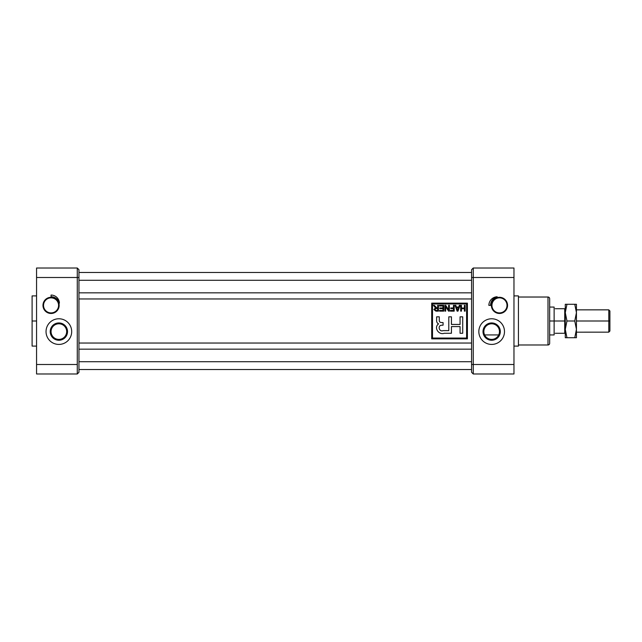 <?xml version="1.0" encoding="UTF-8"?>
<svg xmlns="http://www.w3.org/2000/svg" width="642" height="642" viewBox="0 0 642 642"><rect width="100%" height="100%" fill="white"/><g stroke="black" fill="none" stroke-linecap="round" stroke-linejoin="round"><path stroke-width="0.96" d="M499.468 331.593A7.808 7.808 0 0 0 491.66 323.785A7.808 7.808 0 0 0 483.851 331.593A7.808 7.808 0 0 0 491.66 339.401A7.808 7.808 0 0 0 499.468 331.593A7.808 7.808 0 0 0 491.66 323.785A7.808 7.808 0 0 0 483.851 331.593A7.808 7.808 0 0 0 491.66 339.401A7.808 7.808 0 0 0 499.468 331.593M491.66 323.255A8.338 8.338 0 0 0 483.322 331.593A8.338 8.338 0 0 0 491.66 339.931A8.338 8.338 0 0 0 499.998 331.593A8.338 8.338 0 0 0 491.66 323.255A8.338 8.338 0 0 0 483.322 331.593A8.338 8.338 0 0 0 491.66 339.931L491.66 340.252A8.651 8.651 0 0 1 483.009 331.593A8.651 8.651 0 0 1 491.66 322.942A8.651 8.651 0 0 1 500.311 331.593A8.651 8.651 0 0 1 491.66 340.252A8.651 8.651 0 0 1 483.009 331.593A8.651 8.651 0 0 1 491.66 322.942L491.66 323.255A8.338 8.338 0 0 1 499.998 331.593A8.338 8.338 0 0 1 491.66 339.931M504.492 331.593A12.824 12.824 0 0 0 491.66 318.769A12.824 12.824 0 0 0 478.836 331.593A12.824 12.824 0 0 0 491.66 344.425A12.824 12.824 0 0 0 504.492 331.593A12.824 12.824 0 0 1 491.66 344.425A12.824 12.824 0 0 1 478.836 331.593A12.824 12.824 0 0 1 491.66 318.769A12.824 12.824 0 0 1 504.492 331.593M473.258 277.496L473.258 373.981L513.969 373.981L473.258 373.981L471.581 372.312L471.581 269.688L471.581 372.312L473.258 373.981L473.258 364.504L513.969 364.504L513.969 373.981L513.969 277.496L513.969 364.504L471.581 364.504L473.258 364.504L473.258 277.496L471.581 277.496L473.258 277.496L473.258 268.019L513.969 268.019L513.969 277.496L473.258 277.496L473.258 268.019L471.581 269.688L473.258 268.019L513.969 268.019L513.969 277.496L473.258 277.496M491.387 305.383A8.089 8.089 0 0 0 499.468 313.473A8.089 8.089 0 0 0 507.557 305.383A8.089 8.089 0 0 0 499.468 297.294A8.089 8.089 0 0 0 491.387 305.383A8.089 8.089 0 0 1 499.468 297.294A8.089 8.089 0 0 1 507.557 305.383L507.276 305.383A7.808 7.808 0 0 0 499.468 297.575A7.808 7.808 0 0 0 491.66 305.383A7.808 7.808 0 0 0 499.468 313.192A7.808 7.808 0 0 0 507.276 305.383A7.808 7.808 0 0 0 499.468 297.575A7.808 7.808 0 0 0 491.66 305.383L491.387 305.383A8.089 8.089 0 0 0 499.468 313.473A8.089 8.089 0 0 0 507.557 305.383M497.165 296.764A8.924 8.924 0 0 0 490.544 305.383A8.924 8.924 0 0 1 497.165 296.764A8.627 8.627 0 0 0 488.875 305.383A8.627 8.627 0 0 1 497.165 296.764A8.924 8.924 0 0 0 490.544 305.383L488.875 305.383M518.431 346.094L518.431 295.906L513.969 295.906L518.431 295.906L518.431 346.094L513.969 346.094L518.431 346.094M547.995 297.021L518.431 297.021L547.995 297.021L547.995 344.979L518.431 344.979L547.995 344.979A1.669 1.669 0 0 0 549.664 343.31A1.669 1.669 0 0 1 547.995 344.979L547.995 297.021A1.669 1.669 0 0 1 549.664 298.69L549.664 343.31L549.664 298.69A1.669 1.669 0 0 0 547.995 297.021M507.003 305.383A7.527 7.527 0 0 0 499.468 297.856A7.527 7.527 0 0 0 491.941 305.383A7.527 7.527 0 0 0 499.468 312.911A7.527 7.527 0 0 0 507.003 305.383A7.527 7.527 0 0 1 499.468 312.911A7.527 7.527 0 0 1 491.941 305.383L491.66 305.383A7.808 7.808 0 0 0 499.468 313.192A7.808 7.808 0 0 0 507.276 305.383L507.003 305.383A7.527 7.527 0 0 0 499.468 297.856A7.527 7.527 0 0 0 491.941 305.383M66.68 331.593A7.808 7.808 0 0 0 58.871 323.785A7.808 7.808 0 0 0 51.063 331.593A7.808 7.808 0 0 0 58.871 339.401A7.808 7.808 0 0 0 66.68 331.593A7.808 7.808 0 0 0 58.871 323.785A7.808 7.808 0 0 0 51.063 331.593A7.808 7.808 0 0 0 58.871 339.401A7.808 7.808 0 0 0 66.68 331.593M58.871 323.255A8.338 8.338 0 0 0 50.533 331.593A8.338 8.338 0 0 0 58.871 339.931A8.338 8.338 0 0 0 67.209 331.593A8.338 8.338 0 0 0 58.871 323.255A8.338 8.338 0 0 0 50.533 331.593A8.338 8.338 0 0 0 58.871 339.931L58.871 340.252A8.651 8.651 0 0 1 50.22 331.593A8.651 8.651 0 0 1 58.871 322.942A8.651 8.651 0 0 1 67.522 331.593A8.651 8.651 0 0 1 58.871 340.252A8.651 8.651 0 0 1 50.22 331.593A8.651 8.651 0 0 1 58.871 322.942L58.871 323.255A8.338 8.338 0 0 1 67.209 331.593A8.338 8.338 0 0 1 58.871 339.931M71.695 331.593A12.824 12.824 0 0 0 58.871 318.769A12.824 12.824 0 0 0 46.039 331.593A12.824 12.824 0 0 0 58.871 344.425A12.824 12.824 0 0 0 71.695 331.593A12.824 12.824 0 0 1 58.871 344.425A12.824 12.824 0 0 1 46.039 331.593A12.824 12.824 0 0 1 58.871 318.769A12.824 12.824 0 0 1 71.695 331.593M77.273 364.504L77.273 268.019L36.562 268.019L77.273 268.019L78.95 269.688L78.95 372.312L77.273 373.981L36.562 373.981L36.562 268.019L36.562 364.504L77.273 364.504L77.273 277.496L36.562 277.496L77.273 277.496L77.273 268.019L78.95 269.688L78.95 372.312L77.273 373.981L77.273 364.504L77.273 373.981L36.562 373.981L36.562 364.504L77.273 364.504M51.063 295.063L51.063 296.74A8.643 8.643 0 0 1 59.409 303.144A8.354 8.354 0 0 0 51.063 295.063L51.063 296.74L51.063 295.063A8.354 8.354 0 0 1 59.409 303.144A8.643 8.643 0 0 0 51.063 296.74A8.643 8.643 0 0 1 59.409 303.144M42.974 305.383A8.089 8.089 0 0 0 51.063 313.473A8.089 8.089 0 0 0 59.152 305.383A8.089 8.089 0 0 0 51.063 297.294A8.089 8.089 0 0 0 42.974 305.383A8.089 8.089 0 0 1 51.063 297.294A8.089 8.089 0 0 1 59.152 305.383L58.871 305.383A7.808 7.808 0 0 0 51.063 297.575A7.808 7.808 0 0 0 43.255 305.383A7.808 7.808 0 0 0 51.063 313.192A7.808 7.808 0 0 0 58.871 305.383A7.808 7.808 0 0 0 51.063 297.575A7.808 7.808 0 0 0 43.255 305.383L42.974 305.383A8.089 8.089 0 0 0 51.063 313.473A8.089 8.089 0 0 0 59.152 305.383M36.562 295.906L32.1 295.906L32.1 346.094L36.562 346.094M58.591 305.383A7.527 7.527 0 0 0 51.063 297.856A7.527 7.527 0 0 0 43.536 305.383A7.527 7.527 0 0 0 51.063 312.911A7.527 7.527 0 0 0 58.591 305.383A7.527 7.527 0 0 1 51.063 312.911A7.527 7.527 0 0 1 43.536 305.383L43.255 305.383A7.808 7.808 0 0 0 51.063 313.192A7.808 7.808 0 0 0 58.871 305.383L58.591 305.383A7.527 7.527 0 0 0 51.063 297.856A7.527 7.527 0 0 0 43.536 305.383M78.95 272.481L471.581 272.481L78.95 272.481M78.95 292.832L471.581 292.832L78.95 292.832M471.581 369.519L78.95 369.519L471.581 369.519M78.95 349.168L471.581 349.168L78.95 349.168M78.95 298.971L471.581 298.971L78.95 298.971M78.95 343.029L471.581 343.029L78.95 343.029M431.705 338.848L467.4 338.848L467.4 303.152L431.705 303.152L431.705 338.848L467.4 338.848L431.705 338.848L431.705 303.152L431.705 338.848M466.598 338.045L466.598 303.955L432.507 303.955L432.507 338.045L466.598 338.045L466.598 303.955L432.507 303.955L432.507 338.045L466.598 338.045M439.473 306.001L439.473 305.319L443.702 305.319L443.702 311.137L439.545 311.137L439.545 310.455L442.948 310.455L442.948 308.642L439.778 308.642L439.778 307.959L442.948 307.959L442.948 306.001L439.473 306.001L439.473 305.319L443.702 305.319L443.702 311.137L439.545 311.137L439.545 310.455L442.948 310.455L442.948 308.642L439.778 308.642L439.778 307.959L442.948 307.959L442.948 306.001L439.473 306.001L439.473 305.319L443.702 305.319L443.702 311.137L439.545 311.137L439.545 310.455M450.804 308.642L450.804 307.959L453.445 307.959L453.445 305.319L454.199 305.319L454.199 311.137L450.427 311.137L450.427 310.455L453.445 310.455L453.445 308.642L450.804 308.642L450.804 307.959L453.445 307.959L453.445 305.319L454.199 305.319L454.199 311.137L450.427 311.137L450.427 310.455L453.445 310.455L453.445 308.642L450.804 308.642L450.804 307.959M461.454 305.319L461.454 308.04L464.399 308.04L464.399 305.319L465.153 305.319L465.153 311.137L464.399 311.137L464.399 308.714L461.454 308.714L461.454 311.137L460.691 311.137L460.691 305.319L461.454 305.319L461.454 308.04L464.399 308.04L464.399 305.319L465.153 305.319L465.153 311.137L464.399 311.137L464.399 308.714L461.454 308.714L461.454 311.137L460.691 311.137L460.691 305.319L461.454 305.319L460.691 305.319L460.691 311.137L461.454 311.137M436.64 319.997C436.48 321.891 437.13 323.191 438.59 323.889C433.511 327.316 438.574 335.373 444.304 333.27L451.438 333.27L451.438 326.577L460.065 326.577L460.065 333.27L462.713 333.27L462.713 316.827L460.065 316.827L460.065 324.451L451.438 324.451L451.438 316.827L448.79 316.827L448.79 330.622L443.044 330.622C439.385 332.243 437.371 325.767 441.287 325.253L443.084 325.173L443.084 322.605L441.287 322.525C439.802 322.364 439.136 321.522 439.288 319.981L439.288 316.827L436.64 316.827L436.64 319.997L436.64 316.827L439.288 316.827L439.288 319.981C439.136 321.522 439.802 322.364 441.287 322.525L443.084 322.605L443.084 325.173L441.287 325.253C437.371 325.767 439.385 332.243 443.044 330.622L448.79 330.622L448.79 316.827L451.438 316.827L451.438 324.451L460.065 324.451L460.065 316.827L462.713 316.827L462.713 333.27L460.065 333.27L460.065 326.577L451.438 326.577L451.438 333.27L444.304 333.27C438.574 335.373 433.511 327.316 438.59 323.889C437.13 323.191 436.48 321.891 436.64 319.997M458.717 307.053L459.303 305.319L460.089 305.319L457.987 311.137L457.128 311.137L455.034 305.319L455.82 305.319L456.398 307.053L458.717 307.053L459.303 305.319L460.089 305.319L457.987 311.137L457.128 311.137L455.034 305.319L455.82 305.319L456.398 307.053L458.717 307.053M445.668 311.137L444.914 311.137L444.914 305.319L445.717 305.319L448.614 309.853L448.614 305.319L449.368 305.319L449.368 311.137L448.565 311.137L445.668 306.595L445.668 311.137L444.914 311.137L444.914 305.319L445.717 305.319L448.614 309.853L448.614 305.319L449.368 305.319L449.368 311.137L448.565 311.137L445.668 306.595L445.668 311.137L444.914 311.137L444.914 305.319L445.717 305.319M433.43 305.319L434.305 305.319L436.793 307.887L437.659 307.887L437.659 305.319L438.414 305.319L438.414 311.137L435.902 311.137L433.888 309.532L435.469 307.927L433.43 305.319L434.305 305.319L436.793 307.887L437.659 307.887L437.659 305.319L438.414 305.319L438.414 311.137L435.902 311.137L433.888 309.532L435.469 307.927L433.43 305.319L434.305 305.319L436.793 307.887M457.561 310.527L458.492 307.735L456.631 307.735L457.561 310.527L456.631 307.735L458.492 307.735L457.561 310.527M434.642 309.524L435.862 310.455L437.659 310.455L437.659 308.569L436.038 308.569L434.642 309.524L436.038 308.569L437.659 308.569L437.659 310.455L435.862 310.455L434.642 309.524M608.785 309.845L609.9 310.961L609.9 331.039L608.785 332.155L608.785 309.845L576.436 309.845M549.664 307.061L554.126 307.061L554.126 334.939L549.664 334.939M564.727 321L564.727 333.27L565.281 333.27L555.242 333.27C554.094 335.26 554.094 335.26 555.242 333.27C554.094 335.26 554.094 335.26 555.242 333.27L564.727 333.27L564.727 308.73L555.242 308.73C554.094 306.74 554.094 306.74 555.242 308.73C554.094 306.74 554.094 306.74 555.242 308.73L565.281 308.73L564.727 308.73L564.727 321L554.126 321C554.126 338.912 554.126 338.912 554.126 321L549.664 321M576.436 332.155L576.436 329.362L574.767 337.732L566.958 337.732L565.281 329.362L566.958 321L565.281 312.638L565.281 337.732L565.281 329.362L566.958 321L565.281 312.638L566.958 304.268L565.281 304.268L565.281 329.362L566.958 337.732L565.281 337.732L576.436 337.732L576.436 329.362L574.767 337.732L576.436 337.732L576.436 312.638L574.767 321L566.958 321L574.767 321L576.436 329.362L576.436 309.821L576.436 312.638L574.767 321L576.436 329.362L576.436 332.179L608.785 332.155M574.767 304.268L566.958 304.268L574.767 304.268L576.436 312.638L576.436 304.268L574.767 304.268L576.436 312.638L576.436 304.268L574.767 304.268M467.4 303.152L467.4 338.848L467.4 303.152L431.705 303.152L467.4 303.152L467.4 321M491.66 340.252A8.651 8.651 0 0 0 500.311 331.593A8.651 8.651 0 0 0 491.66 322.942M32.1 321L32.1 346.094L32.1 295.906L32.1 321L36.562 321M58.871 340.252A8.651 8.651 0 0 0 67.522 331.593A8.651 8.651 0 0 0 58.871 322.942M77.273 277.496L78.95 277.496L77.273 277.496M439.288 316.827L436.64 316.827M448.79 330.622L443.044 330.622C439.385 332.243 437.371 325.767 441.287 325.253L443.084 325.173L443.084 322.605M451.438 316.827L448.79 316.827M460.065 333.27L462.713 333.27L462.713 316.827L460.065 316.827M438.59 323.889C433.511 327.316 438.574 335.373 444.304 333.27L451.438 333.27M471.581 361.711L78.95 361.711L471.581 361.711M471.581 280.289L78.95 280.289L471.581 280.289M464.399 305.319L465.153 305.319L465.153 311.137L464.399 311.137M459.303 305.319L460.089 305.319L457.987 311.137L457.128 311.137L455.034 305.319L455.82 305.319M453.445 305.319L454.199 305.319L454.199 311.137L450.427 311.137L450.427 310.455M448.614 305.319L449.368 305.319L449.368 311.137L448.565 311.137M439.778 308.642L439.778 307.959M437.659 305.319L438.414 305.319L438.414 311.137M609.9 321C609.9 308.104 609.9 308.104 609.9 321C609.9 333.896 609.9 333.896 609.9 321L608.785 321C608.785 335.325 608.785 335.325 608.785 321L576.436 321M564.727 333.27L565.281 333.27M565.281 308.73L564.727 308.73M554.126 321C554.126 303.088 554.126 303.088 554.126 321M608.785 321C608.785 306.675 608.785 306.675 608.785 321M565.281 304.268L565.281 312.638L566.958 304.268L565.281 304.268M484.606 334.939L498.714 334.939"/></g></svg>
